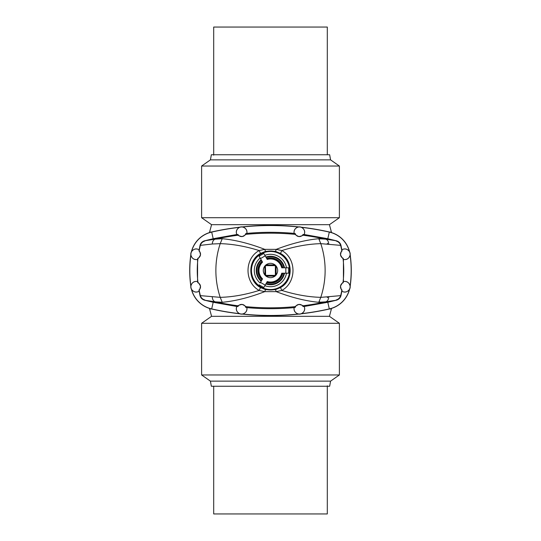 <?xml version="1.0" encoding="UTF-8"?>
<svg xmlns="http://www.w3.org/2000/svg" width="541" height="541" viewBox="0 0 541 541"><rect width="100%" height="100%" fill="white"/><g stroke="black" fill="none" stroke-linecap="round" stroke-linejoin="round"><path stroke-width="0.81" d="M210.435 159.859L330.565 159.859L329.665 154.753L211.335 154.753L210.435 159.859L201.61 166.033L201.61 217.712L339.39 217.712L329.428 224.684L211.572 224.684L209.597 232.035L210.49 232.278M330.51 232.278L331.403 232.035L329.564 232.035M211.436 232.035L209.597 232.035M330.565 159.859L339.39 166.033L201.61 166.033M213.695 155.172L213.695 27.05L327.305 27.05L327.305 154.753M301.479 227.335A266.781 266.781 0 0 1 329.307 232.089L329.327 231.981A266.896 266.896 0 0 0 301.215 227.193L301.479 227.335C304.468 229.147 305.374 231.534 304.198 234.51L327.805 238.723L336.461 240.813L325.716 239.149L318.764 238.703L319.839 239.102M327.319 243.308L327.86 243.903M301.479 313.665A266.781 266.781 0 0 0 329.307 308.911L329.327 309.019A266.896 266.896 0 0 1 301.215 313.807L301.479 313.665C304.468 311.853 305.374 309.466 304.198 306.49L327.805 302.277L336.461 300.187L325.716 301.851L318.764 302.297L319.839 301.898M327.319 297.692L327.86 297.097M298.361 226.99A266.781 266.781 0 0 0 242.639 226.99C245.952 228.099 247.365 230.229 246.865 233.387C262.622 231.947 278.378 231.947 294.135 233.387C293.635 230.229 295.048 228.099 298.361 226.99L298.652 226.902A266.896 266.896 0 0 0 242.348 226.902A5.41 5.41 0 0 0 239.785 227.193A266.896 266.896 0 0 0 211.673 231.981A27.05 27.05 0 0 0 191.399 251.788A5.41 5.41 0 0 0 190.817 254.797A111.804 111.804 0 0 0 190.817 286.203L190.892 285.912C192.001 282.375 194.226 280.928 197.573 281.57L197.573 259.43C194.226 260.072 192.001 258.625 190.892 255.088A111.696 111.696 0 0 0 190.892 285.912M329.327 231.981A27.05 27.05 0 0 1 349.601 251.788A5.41 5.41 0 0 1 350.183 254.797A111.804 111.804 0 0 1 350.183 286.203L350.108 285.912C348.999 282.375 346.774 280.928 343.427 281.57L343.427 259.43C346.774 260.072 348.999 258.625 350.108 255.088A111.696 111.696 0 0 1 350.108 285.912M298.361 314.01A266.781 266.781 0 0 1 242.639 314.01C245.952 312.901 247.365 310.771 246.865 307.613C262.622 309.053 278.378 309.053 294.135 307.613C293.635 310.771 295.048 312.901 298.361 314.01L298.652 314.098A266.896 266.896 0 0 1 242.348 314.098A5.41 5.41 0 0 1 239.785 313.807A266.896 266.896 0 0 1 211.673 309.019A27.05 27.05 0 0 1 191.399 289.212A5.41 5.41 0 0 1 190.817 286.203M329.327 309.019A27.05 27.05 0 0 0 349.601 289.212A5.41 5.41 0 0 0 350.183 286.203M330.565 381.141L210.435 381.141L211.335 386.247L329.665 386.247L330.565 381.141L339.39 374.967L339.39 323.288L201.61 323.288L211.572 316.316L329.428 316.316L331.403 308.965L330.51 308.722M210.49 308.722L209.597 308.965L211.436 308.965M329.564 308.965L331.403 308.965M210.435 381.141L201.61 374.967L339.39 374.967M327.305 385.828L327.305 513.95L213.695 513.95L213.695 386.247M298.652 226.902A5.41 5.41 0 0 1 301.215 227.193M298.652 314.098A5.41 5.41 0 0 0 301.215 313.807M260.491 282.422L265.178 285.127L267.234 281.57A11.544 11.544 0 0 0 281.719 273.205L285.831 273.205L285.831 267.795L281.719 267.795A11.544 11.544 0 0 0 267.234 259.43L265.178 255.873L260.491 258.578L262.547 262.135A11.544 11.544 0 0 0 262.547 278.865L260.167 282.984A16.203 16.203 0 0 1 260.167 258.016M262.202 261.54A12.206 12.206 0 0 0 262.202 279.46M261.154 259.727A14.262 14.262 0 0 0 261.154 281.273M266.889 282.165A12.206 12.206 0 0 0 282.409 273.205M282.828 273.205A12.626 12.626 0 0 1 266.679 282.53L266.125 283.484A13.701 13.701 0 0 0 283.937 273.205M265.841 283.978A14.262 14.262 0 0 0 284.498 273.205M239.785 227.193L239.521 227.335C236.532 229.147 235.626 231.534 236.802 234.51L213.195 238.723L204.539 240.813L215.284 239.149L222.236 238.703C235.288 239.94 249.475 243.491 264.786 249.36L276.214 249.36L281.834 250.571C295.487 246.283 308.471 243.977 320.793 243.653L340.979 245.398L341.858 249.854A5.309 5.309 0 0 1 350.041 253.459A5.309 5.309 0 0 1 343.332 259.369A104.102 104.102 0 0 0 343.21 258.294A4.328 4.328 0 0 1 342.264 257.78M239.521 227.335A266.781 266.781 0 0 0 211.693 232.089A26.935 26.935 0 0 0 191.575 251.538L191.399 251.788M238.439 235.179L237.918 234.463A4.328 4.328 0 0 0 245.77 233.59L245.411 234.402C245.912 234.632 244.823 235.355 242.158 236.566C239.237 235.991 237.999 235.524 238.439 235.179A258.415 258.415 0 0 0 215.284 239.149A6.309 4.274 79 0 0 212.282 244.011L200.021 245.398L199.142 249.854A5.309 5.309 0 0 0 190.959 253.459A5.309 5.309 0 0 0 197.668 259.369A104.102 104.102 0 0 1 197.79 258.294A4.328 4.328 0 0 0 198.736 257.78M246.865 233.387L246.811 233.489A5.309 5.309 0 0 0 241.063 226.997A5.309 5.309 0 0 0 236.877 234.598A259.186 259.186 0 0 1 237.918 234.463M295.23 233.59L295.589 234.402C295.088 234.632 296.177 235.355 298.842 236.566C301.763 235.991 303.001 235.524 302.561 235.179L303.082 234.463A4.328 4.328 0 0 1 295.23 233.59A259.186 259.186 0 0 0 294.189 233.489A5.309 5.309 0 0 1 299.937 226.997A5.309 5.309 0 0 1 304.123 234.598L304.198 234.51M245.77 233.59A259.186 259.186 0 0 1 246.811 233.489M199.108 257.475A4.328 4.328 0 0 0 198.932 250.916L199.095 251.051C199.446 250.537 199.913 251.815 200.488 254.885C199.014 257.719 198.182 258.828 197.992 258.213L197.79 258.294M199.108 283.525A4.328 4.328 0 0 1 198.932 290.084A104.102 104.102 0 0 0 199.142 291.146A5.309 5.309 0 0 1 190.959 287.541A5.309 5.309 0 0 1 197.668 281.631L197.573 281.57M197.668 281.631A104.102 104.102 0 0 0 197.79 282.706A4.328 4.328 0 0 1 198.736 283.22M198.932 290.084L199.095 289.949C199.446 290.463 199.913 289.185 200.488 286.115C199.014 283.281 198.182 282.172 197.992 282.787L197.79 282.706M198.932 250.916A104.102 104.102 0 0 1 199.142 249.854M199.061 249.759C196.268 248.197 193.773 248.792 191.575 251.538M200.021 245.398C200.677 243.037 202.185 241.516 204.539 240.813M320.786 243.633L318.764 238.703C305.712 239.94 291.525 243.491 276.214 249.36A3.604 0.379 104.4 0 1 275.362 251.328L265.638 251.328L260.498 253.445C247.595 260.16 247.622 280.86 260.498 287.555L265.638 289.672L275.362 289.672L280.502 287.555C293.378 280.86 293.405 260.16 280.502 253.445L275.362 251.328M280.502 253.445L281.834 250.571C296.711 258.564 296.678 282.463 281.834 290.429C295.487 294.717 308.471 297.023 320.793 297.347L318.764 302.297C305.712 301.06 291.525 297.509 276.214 291.64L264.786 291.64L259.166 290.429C245.513 294.717 232.529 297.023 220.207 297.347A85.302 85.302 0 0 1 220.207 243.653L212.282 244.011M220.207 297.347L200.021 295.602L199.142 291.146M260.498 287.555L259.166 290.429C244.322 282.463 244.289 258.564 259.166 250.571C245.513 246.283 232.529 243.977 220.207 243.653M265.043 275.213A7.216 7.216 0 0 1 264.894 265.962L265.962 264.894C268.985 262.791 272.015 262.791 275.038 264.894L276.106 265.962C278.209 268.985 278.209 272.015 276.106 275.038L275.038 276.106C272.015 278.209 268.985 278.209 265.962 276.106L264.894 275.038C262.791 272.015 262.791 268.985 264.894 265.962L264.894 275.038M282.409 267.795A12.206 12.206 0 0 0 266.889 258.835M282.828 267.795A12.626 12.626 0 0 0 266.679 258.47L266.125 257.516A13.701 13.701 0 0 1 283.937 267.795M284.498 267.795A14.262 14.262 0 0 0 265.841 257.022M270.5 289.976A19.476 19.476 0 0 0 275.288 251.619A19.476 19.476 0 0 0 251.173 268.086A19.476 19.476 0 0 0 270.5 289.976M285.831 267.795L288.603 267.795L288.603 273.205L285.831 273.205M260.491 258.578L259.105 256.177L263.792 253.472L265.178 255.873M265.178 285.127L263.792 287.528L259.105 284.823M260.498 253.445L259.166 250.571L264.786 249.36A3.604 0.379 -104.4 0 0 265.638 251.328M220.214 243.633L222.236 238.703M239.785 313.807L239.521 313.665C236.532 311.853 235.626 309.466 236.802 306.49L213.195 302.277L204.539 300.187L215.284 301.851L222.236 302.297C235.288 301.06 249.475 297.509 264.786 291.64A3.604 0.379 104.4 0 1 265.638 289.672M239.521 313.665A266.781 266.781 0 0 1 211.693 308.911A26.935 26.935 0 0 1 191.575 289.462L191.399 289.212M236.877 306.402A259.186 259.186 0 0 0 237.918 306.537A4.328 4.328 0 0 1 245.77 307.41A259.186 259.186 0 0 0 246.811 307.511A5.309 5.309 0 0 1 241.063 314.003A5.309 5.309 0 0 1 236.877 306.402L236.802 306.49M245.77 307.41L245.411 306.598C245.912 306.368 244.823 305.645 242.158 304.434C239.237 305.009 237.999 305.476 238.439 305.821L237.918 306.537M294.135 307.613L294.189 307.511A5.309 5.309 0 0 0 299.937 314.003A5.309 5.309 0 0 0 304.123 306.402A259.186 259.186 0 0 1 303.082 306.537A4.328 4.328 0 0 0 295.23 307.41A259.186 259.186 0 0 1 294.189 307.511M295.23 307.41L295.589 306.598C295.088 306.368 296.177 305.645 298.842 304.434C301.763 305.009 303.001 305.476 302.561 305.821L303.082 306.537M199.061 291.241C196.268 292.803 193.773 292.208 191.575 289.462M200.021 295.602C200.677 297.963 202.185 299.484 204.539 300.187M220.214 297.367L222.236 302.297M238.439 305.821A258.415 258.415 0 0 1 215.284 301.851A6.309 4.274 -79 0 1 212.282 296.989M304.123 234.598A259.186 259.186 0 0 0 303.082 234.463M341.892 257.475A4.328 4.328 0 0 1 342.068 250.916L341.905 251.051C341.554 250.537 341.087 251.815 340.512 254.885C341.986 257.719 342.818 258.828 343.008 258.213L343.21 258.294M341.892 283.525A4.328 4.328 0 0 0 342.068 290.084L341.905 289.949C341.554 290.463 341.087 289.185 340.512 286.115C341.986 283.281 342.818 282.172 343.008 282.787L343.21 282.706A4.328 4.328 0 0 0 342.264 283.22M320.786 297.367L340.979 295.602L341.858 291.146A5.309 5.309 0 0 0 350.041 287.541A5.309 5.309 0 0 0 343.332 281.631A104.102 104.102 0 0 1 343.21 282.706M342.068 250.916A104.102 104.102 0 0 0 341.858 249.854M341.939 249.759C344.732 248.197 347.227 248.792 349.425 251.538L349.601 251.788M327.805 238.723L329.307 232.089A26.935 26.935 0 0 1 349.425 251.538M340.979 245.398C340.323 243.037 338.815 241.516 336.461 240.813M320.793 297.347A85.302 85.302 0 0 0 320.793 243.653M302.561 235.179A258.415 258.415 0 0 1 325.716 239.149A6.309 4.274 101 0 1 328.718 244.011M342.068 290.084A104.102 104.102 0 0 1 341.858 291.146M341.939 291.241C344.732 292.803 347.227 292.208 349.425 289.462L349.601 289.212M340.979 295.602C340.323 297.963 338.815 299.484 336.461 300.187M327.805 302.277L329.307 308.911A26.935 26.935 0 0 0 349.425 289.462M280.502 287.555L281.834 290.429L276.214 291.64A3.604 0.379 -104.4 0 0 275.362 289.672M302.561 305.821A258.415 258.415 0 0 0 325.716 301.851A6.309 4.274 -101 0 0 328.718 296.989M265.401 265.401L265.631 275.369L275.369 275.369L275.369 265.631L265.631 265.631M275.038 264.894L265.962 264.894M276.106 275.038L276.106 265.962M265.962 276.106L275.038 276.106M261.993 261.175A12.626 12.626 0 0 0 261.993 279.825M261.438 260.221A13.701 13.701 0 0 0 261.438 280.779M264.853 285.689A16.203 16.203 0 0 0 286.48 273.205M213.195 238.723L211.673 231.981M295.589 234.402A258.415 258.415 0 0 0 245.411 234.402M197.992 282.787A103.913 103.913 0 0 1 197.992 258.213M199.095 251.051A103.913 103.913 0 0 1 200.278 245.661A6.309 6.309 134.6 0 1 204.802 241.063M199.095 289.949A103.913 103.913 0 0 0 200.278 295.339A6.309 6.309 -134.6 0 0 204.802 299.937M286.48 267.795A16.203 16.203 0 0 0 264.853 255.311M270.5 289.55A19.05 19.05 0 0 1 254.006 260.978A19.05 19.05 0 0 1 286.994 260.978A19.05 19.05 0 0 1 270.5 289.55M213.195 302.277L211.673 309.019M295.589 306.598A258.415 258.415 0 0 1 245.411 306.598M343.008 282.787A103.913 103.913 0 0 0 343.008 258.213M341.905 251.051A103.913 103.913 0 0 0 340.722 245.661A6.309 6.309 45.4 0 0 336.198 241.063M341.905 289.949A103.913 103.913 0 0 1 340.722 295.339A6.309 6.309 -45.4 0 1 336.198 299.937M329.428 224.684L331.403 232.035M211.572 224.684L201.61 217.712M339.39 166.033L339.39 217.712M211.572 316.316L209.597 308.965M329.428 316.316L339.39 323.288M201.61 374.967L201.61 323.288"/></g></svg>
